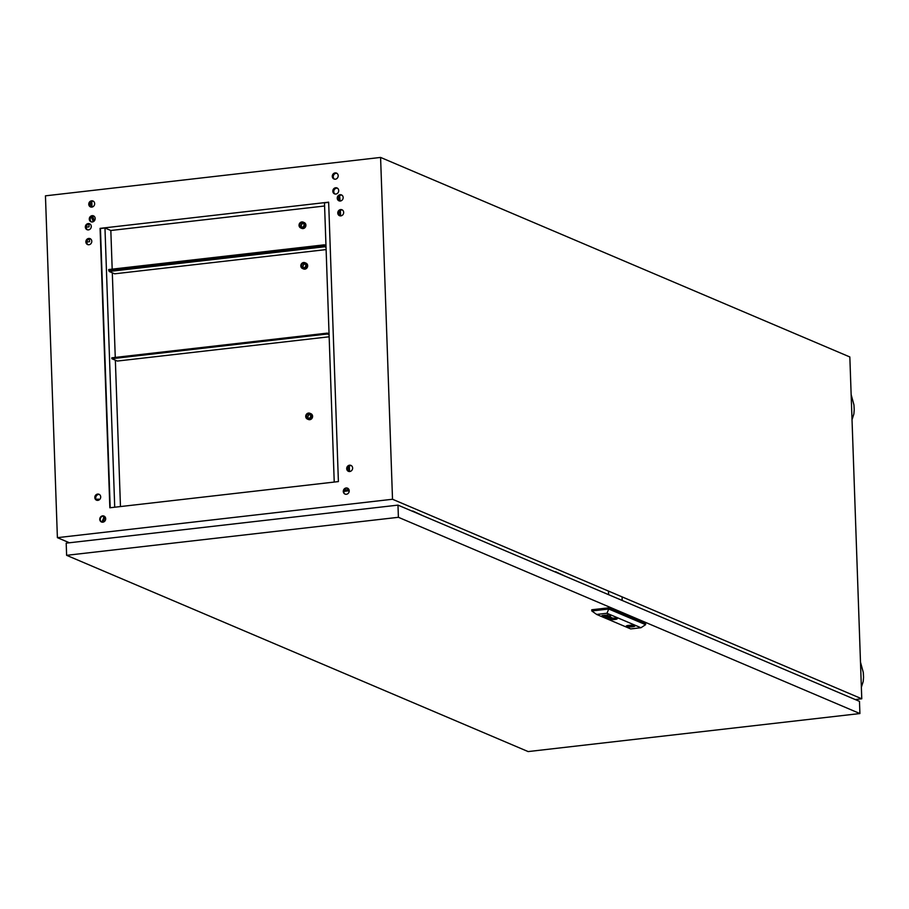 <?xml version="1.0" encoding="UTF-8"?>
<svg xmlns="http://www.w3.org/2000/svg" width="909" height="909" viewBox="0 0 909 909"><rect width="100%" height="100%" fill="white"/><g stroke="black" fill="none" stroke-linecap="round" stroke-linejoin="round"><path stroke-width="1.36" d="M340.841 215.876A3.216 2.92 -67 0 0 341.989 209.774A3.216 2.92 -67 0 0 337.83 212.32A3.216 2.92 -67 0 0 340.841 215.876M339.966 215.842A3.216 2.92 113 0 1 342.443 210.013M340.33 201.014A3.216 2.92 -67 0 0 341.477 194.912A3.216 2.92 -67 0 0 337.307 197.458A3.216 2.92 -67 0 0 340.33 201.014M339.443 200.98A3.216 2.92 113 0 1 341.92 195.151M335.876 194.06A3.216 2.92 -67 0 0 337.023 187.958A3.216 2.92 -67 0 0 332.864 190.504A3.216 2.92 -67 0 0 335.876 194.06M335.001 194.026A3.216 2.92 113 0 1 337.478 188.208M91.832 207.104A3.216 2.92 -67 0 0 92.979 201.003A3.216 2.92 -67 0 0 88.821 203.548A3.216 2.92 -67 0 0 91.832 207.104M93.422 201.253A3.216 2.92 -67 0 0 90.945 207.07M92.343 221.966A3.216 2.92 -67 0 0 93.491 215.865A3.216 2.92 -67 0 0 89.332 218.41A3.216 2.92 -67 0 0 92.343 221.966M93.945 216.103A3.216 2.92 -67 0 0 91.468 221.932M88.423 229.886A3.216 2.92 -67 0 0 89.571 223.773A3.216 2.92 -67 0 0 85.401 226.318A3.216 2.92 -67 0 0 88.423 229.886M90.014 224.023A3.216 2.92 -67 0 0 87.537 229.841M88.934 244.748A3.216 2.92 -67 0 0 90.082 238.635A3.216 2.92 -67 0 0 85.923 241.18A3.216 2.92 -67 0 0 88.934 244.748M90.536 238.885A3.216 2.92 -67 0 0 88.059 244.703M97.865 500.37A3.216 2.92 -67 0 0 99.013 494.269A3.216 2.92 -67 0 0 94.854 496.814A3.216 2.92 -67 0 0 97.865 500.37M99.456 494.507A3.216 2.92 -67 0 0 96.99 500.336M102.831 522.186A3.216 2.92 -67 0 0 103.978 516.073A3.216 2.92 -67 0 0 99.82 518.619A3.216 2.92 -67 0 0 102.831 522.186M104.205 516.187A3.216 2.92 -67 0 0 101.706 522.084M349.772 471.51A3.216 2.92 -67 0 0 350.919 465.397A3.216 2.92 -67 0 0 346.761 467.942A3.216 2.92 -67 0 0 349.772 471.51M348.897 471.464A3.216 2.92 113 0 1 351.374 465.647M346.363 494.28A3.216 2.92 -67 0 0 347.511 488.167A3.216 2.92 -67 0 0 343.352 490.712A3.216 2.92 -67 0 0 346.363 494.28M347.738 488.281A3.216 2.92 -67 0 0 345.238 494.178M335.353 179.198A3.216 2.92 -67 0 0 336.5 173.096A3.216 2.92 -67 0 0 332.342 175.642A3.216 2.92 -67 0 0 335.353 179.198M334.478 179.164A3.216 2.92 113 0 1 336.955 173.346M98.57 499.427L96.32 499.689M86.287 227.159L89.048 226.841L88.957 224.012M86.809 242.021L89.571 241.703L89.468 238.874M98.604 500.189L98.558 499.109L96.127 499.393M92.593 216.16L94.377 220.842M105.001 516.846L103.115 522.141M91.786 201.4L91.991 207.082M90.423 202.446L90.57 206.763M93.252 221.716L91.389 216.831M101.808 522.107L103.649 518.141L103.569 516.073M112.182 269.144L110.83 230.488L324.581 206.002M112.307 272.814L115.261 357.419M115.352 360.203L120.465 506.552M348.079 488.508L348.124 489.792L344.011 490.269M109.841 507.779L338.398 481.588L328.649 202.173L100.081 228.364L109.841 507.779M57.392 537.662L45.45 195.833L380.587 157.427L392.518 499.257L57.392 537.662L69.402 542.764M855.21 699.555L861.766 698.794L849.835 356.964L380.587 157.427M861.766 698.794L392.518 499.257M110.83 230.488L104.967 228L100.433 228.511L110.194 507.733M328.649 202.366L324.479 202.843L334.228 482.065M344.125 489.996L348.124 489.792M347.602 488.247L347.658 489.599M104.967 228L114.716 507.211M103.649 518.141L105.035 517.982M630.255 603.894L643.833 609.666M622.108 597.463L622.211 600.474M608.496 591.679L608.598 594.679M859.903 713.554L398.403 517.301L66.618 555.319L528.129 751.573L859.903 713.554L859.482 701.362L397.972 505.12L398.403 517.301M397.972 505.12L66.198 543.139L66.618 555.319M836.757 691.704L826.576 687.374M412.788 511.415L411.993 511.074M412.777 510.983L422.174 515.403M693.987 630.994L683.807 626.665M555.558 572.125L554.763 571.784M555.547 571.693L564.943 576.113M629.698 626.051L631.448 625.926L629.698 626.051M614.859 618.665L614.859 618.722A966.335 186.038 -2 0 1 615.063 618.779L615.063 618.722A966.335 186.038 -2 0 0 614.859 618.665A7.329 1.409 178 0 0 614.711 618.62A6.738 1.295 178 0 0 614.132 618.495L613.62 618.472A6.011 1.159 178 0 0 613.155 618.54A34.394 6.624 178 0 0 612.655 618.62A4.727 0.909 178 0 0 612.2 618.699L611.871 618.859A3.079 0.591 178 0 0 611.996 618.904A21.112 4.068 178 0 0 612.211 618.972A10.363 2 178 0 0 612.359 619.006A8.795 1.693 -2 0 0 612.655 619.086A4.522 0.875 -2 0 0 612.984 619.154L613.098 619.177A15.555 3 -2 0 1 612.939 619.154L612.882 619.154A3.511 0.67 -2 0 1 612.621 619.12A4.568 0.875 -2 0 1 612.382 619.086A5.931 1.136 -2 0 1 611.939 618.995L611.95 619.052A5.931 1.136 -2 0 0 612.382 619.143A4.568 0.875 -2 0 0 612.621 619.177A3.511 0.67 -2 0 0 612.893 619.211L612.939 619.222A15.555 3 -2 0 0 613.098 619.234L613.643 619.234A3.92 0.75 -2 0 0 613.916 619.199A3.306 0.636 -2 0 0 614.314 619.131A24.554 4.727 -2 0 0 614.654 619.063A2.977 0.568 -2 0 0 614.904 619.018A9.283 1.784 -2 0 0 615.2 618.938L615.325 618.904A3.579 0.693 -2 0 0 615.473 618.859L615.473 618.802A3.579 0.693 -2 0 1 615.325 618.847L615.2 618.881A9.283 1.784 -2 0 1 614.904 618.949A2.977 0.568 -2 0 1 614.654 619.006A24.554 4.727 -2 0 1 614.314 619.074A3.306 0.636 -2 0 1 613.916 619.131A3.92 0.75 -2 0 1 613.643 619.165L613.245 619.245M615.541 618.768L615.507 618.745A25.441 4.897 -2 0 0 615.279 618.677L615.12 618.631A4.272 0.818 178 0 0 614.825 618.574A21.464 4.136 178 0 0 614.518 618.529L613.359 618.472A4.772 0.92 178 0 0 613.075 618.506A3.181 0.614 178 0 0 612.825 618.552A8.772 1.693 178 0 0 612.314 618.643A3.931 0.761 178 0 0 611.791 618.768L611.53 618.938A3.352 0.648 178 0 0 611.78 619.018A6.568 1.261 178 0 0 611.95 619.052M604.099 616.507L606.11 616.177A6.863 1.318 -2 0 1 606.394 616.245A7.454 1.432 -2 0 1 606.53 616.291L608.053 616.018A3.534 0.682 -2 0 1 608.212 616.075L608.291 616.109A11.772 2.261 -2 0 1 608.337 616.132L608.371 616.166A4.647 0.898 -2 0 1 608.394 616.188L608.11 616.359A5.147 0.989 -2 0 1 607.996 616.37L607.882 616.393A32.076 6.17 -2 0 1 607.666 616.427L604.928 616.768M606.053 616.222L604.326 616.325L606.053 616.222A6.681 1.284 -2 0 1 606.189 616.268L606.394 616.325A6.136 1.182 178 0 1 606.576 616.382L604.69 616.734M604.326 616.325L606.587 616.45A6.136 1.182 178 0 0 606.394 616.382L606.201 616.325A6.681 1.284 -2 0 0 606.053 616.291M608.269 618.006L609.871 617.87A7.579 1.454 -2 0 1 609.973 617.893A5.204 1 -2 0 1 610.121 617.938L608.178 618.222M608.178 618.165L609.871 617.927A7.579 1.454 -2 0 1 609.973 617.961A5.204 1 -2 0 1 610.121 617.995L610.518 618.12M615.552 618.586A7.329 1.409 -2 0 1 615.723 618.62L615.711 618.563A7.329 1.409 -2 0 0 615.552 618.529L615.552 618.586A6.352 1.227 178 0 0 615.223 618.518L614.859 618.461A5.784 1.114 178 0 0 614.268 618.404L612.632 618.472A6.17 1.182 178 0 0 612.075 618.574A3.579 0.693 178 0 0 611.507 618.722A3.068 0.591 178 0 0 611.155 618.87L611.348 619.063A11.669 2.25 178 0 0 611.496 619.109L611.757 619.165A30.383 5.852 -2 0 0 612.007 619.199L612.393 619.256A9.567 1.841 -2 0 0 612.7 619.279L612.939 619.324A3.409 0.659 -2 0 1 611.859 619.245A4.272 0.818 -2 0 1 611.041 619.097L611.053 619.154A4.272 0.818 -2 0 0 611.859 619.302A3.409 0.659 -2 0 0 612.939 619.393L614.416 619.324A4.84 0.932 -2 0 0 614.973 619.245A3.113 0.602 -2 0 0 615.677 619.086A6.056 1.17 -2 0 0 616.052 618.961L616.052 618.904A6.056 1.17 -2 0 1 615.666 619.029A3.113 0.602 -2 0 1 614.973 619.177A4.84 0.932 -2 0 1 614.416 619.268L613.825 619.381M616.347 618.699L616.154 618.574A3.181 0.614 -2 0 0 616.018 618.529A3.727 0.716 178 0 0 614.859 618.347A3.397 0.659 178 0 0 613.745 618.302L612.302 618.415A4.261 0.818 178 0 0 611.484 618.586A3.511 0.67 178 0 0 610.95 618.756L611.053 619.154M616.927 618.461A3.681 0.704 178 0 0 612.791 618.177A3.681 0.704 178 0 0 609.848 618.972A3.681 0.704 178 0 0 610.144 619.234A3.681 0.704 178 0 0 614.268 619.518A3.681 0.704 178 0 0 617.211 618.722A3.681 0.704 178 0 0 616.927 618.461M609.848 618.949A3.681 0.704 178 0 0 610.132 619.177A3.681 0.704 178 0 0 614.189 619.461A3.681 0.704 178 0 0 617.211 618.688M616.779 618.643L616.563 618.472A4.295 0.829 -2 0 0 616.438 618.427A3.522 0.682 178 0 0 615.836 618.29A3.75 0.727 178 0 0 615.086 618.2A3.488 0.67 178 0 0 613.78 618.154L612.291 618.256A3.625 0.693 178 0 0 610.973 618.506A3.681 0.704 178 0 0 610.337 618.802L610.484 619.165A3.102 0.602 178 0 0 610.609 619.211A3.545 0.682 -2 0 0 611.462 619.381A3.841 0.739 -2 0 0 612.541 619.461A3.011 0.579 -2 0 0 613.893 619.461L614.916 619.359A4.056 0.784 -2 0 0 615.893 619.177A3.409 0.659 -2 0 0 616.597 618.915A3.386 0.648 -2 0 0 616.779 618.711L616.563 618.529A4.295 0.829 -2 0 0 616.45 618.484A3.522 0.682 178 0 0 615.836 618.347A3.75 0.727 178 0 0 615.086 618.256A3.488 0.67 178 0 0 613.78 618.211L612.291 618.313A3.625 0.693 178 0 0 610.973 618.563A3.681 0.704 178 0 0 610.337 618.859L610.28 618.915M626.153 626.176A4.397 0.841 178 0 0 626.221 626.267A4.397 0.841 178 0 0 626.483 626.426A4.397 0.841 178 0 0 626.926 626.562L628.221 626.415A3.034 0.579 178 0 0 631.585 626.471A3.034 0.579 178 0 0 633.562 625.858A3.034 0.579 178 0 0 633.55 625.801L634.709 625.676M634.596 625.619A4.397 0.841 178 0 0 629.664 625.278A4.397 0.841 178 0 0 626.153 626.233A4.397 0.841 178 0 0 626.494 626.54A4.397 0.841 178 0 0 631.425 626.88A4.397 0.841 178 0 0 634.936 625.926A4.397 0.841 178 0 0 634.596 625.619M626.926 626.562A4.397 0.841 178 0 0 631.71 626.733A4.397 0.841 178 0 0 634.925 625.869M610.007 615.791L609.121 615.757L610.007 615.791M610.53 616.018L609.632 615.972L610.53 616.018M596.668 614.45L630.687 628.914L640.959 627.733L606.939 613.268L596.668 614.45L591.793 610.962L591.748 609.769L608.723 607.826L608.769 609.019L645.606 624.676L645.56 623.494L608.723 607.826M611.871 617.87L610.405 617.666L611.393 618.018A7.283 1.398 -2 0 1 611.212 618.04L610.462 617.961A9.669 1.863 -2 0 0 610.325 617.915A5.511 1.057 178 0 0 610.075 617.847L607.78 618.063M610.405 617.722L612.325 617.915M612.155 617.938L611.837 618.006A3.261 0.625 178 0 1 611.45 618.052L609.53 618.325L611.462 618.109A3.261 0.625 178 0 0 611.837 618.063L612.155 617.995M610.019 616.881L605.542 617.097L609.507 616.995L606.792 617.62L611.223 617.393L607.314 617.518L610.019 616.881M605.871 615.257A6.102 1.17 -2 0 1 606.064 615.279L606.792 615.495L606.155 615.734A11.522 2.216 178 0 1 605.939 615.757L603.156 616.086L606.258 615.563L604.974 615.325A8.022 1.545 -2 0 0 604.871 615.325L605.871 615.257M615.961 618.745L615.745 618.904A3.034 0.579 -2 0 1 615.62 618.949A3.477 0.67 -2 0 1 615.416 619.006A4.534 0.875 -2 0 1 615.075 619.097A4.113 0.795 -2 0 1 614.404 619.222A7.954 1.534 -2 0 1 614.154 619.268L613.791 619.302M591.793 610.962L608.769 609.019L606.939 613.268M645.606 624.676L640.959 627.733M633.778 625.403L632.846 625.506A3.034 0.579 178 0 0 629.482 625.449A3.034 0.579 178 0 0 627.505 626.062A3.034 0.579 178 0 0 627.517 626.119L626.221 626.267M615.552 618.529A6.352 1.227 178 0 0 615.223 618.461L614.859 618.404A5.784 1.114 178 0 0 614.257 618.336L612.632 618.415A6.17 1.182 178 0 0 612.075 618.518A3.579 0.693 178 0 0 611.507 618.665A3.068 0.591 178 0 0 611.155 618.813L611.109 618.915M609.087 616.495L606.258 617.075M607.314 617.518L610.121 616.927M606.678 617.518L611.098 617.336M605.633 617.075L609.507 616.995M607.939 616.143L606.473 616.052M608.405 616.222L608.11 616.291A5.147 0.989 -2 0 1 607.996 616.313L607.882 616.336A32.076 6.17 -2 0 1 607.666 616.359L607.462 616.45M607.462 616.393L606.61 616.484M603.065 615.984L605.939 615.7A11.522 2.216 178 0 0 606.144 615.677L606.792 615.484M602.042 615.552L604.86 615.268A8.022 1.545 -2 0 1 604.962 615.257L606.28 615.438M607.951 614.916L605.61 615.245M609.746 615.961L610.428 615.972M609.223 615.745L609.905 615.745M615.188 618.768L615.086 618.881A3.295 0.636 -2 0 1 614.984 618.904L614.859 618.938A14.862 2.863 -2 0 1 614.643 618.972A4.568 0.875 -2 0 1 614.325 619.029A135.475 26.077 -2 0 1 613.905 619.097A5.772 1.114 -2 0 1 613.393 619.165L613.257 619.177M614.859 618.722A7.329 1.409 178 0 0 614.711 618.677A6.738 1.295 178 0 0 614.132 618.552L613.62 618.529A6.011 1.159 178 0 0 613.155 618.597A34.394 6.624 178 0 0 612.655 618.677A4.727 0.909 178 0 0 612.2 618.756L611.859 618.847M614.62 618.859L612.439 618.779M613.041 619.097L614.734 618.904L613.041 619.04M628.199 625.665L628.221 626.415M308.515 418.367A2.238 2.034 113 0 1 310.139 414.549M308.696 418.356A2.238 2.034 -67 0 0 309.503 414.095A2.238 2.034 -67 0 0 306.594 415.868A2.238 2.034 -67 0 0 308.696 418.356M308.515 413.072A3.147 2.863 -67 0 0 307.39 419.06A3.147 2.863 -67 0 0 311.469 416.561A3.147 2.863 -67 0 0 308.515 413.072M309.855 413.254L310.912 413.709A3.147 2.863 113 0 1 309.787 419.697A3.147 2.863 113 0 1 308.446 419.503L307.39 419.06M343.772 491.19L349.192 490.565M349.17 471.51L348.988 466.226M329.149 336.784L117.352 361.055L111.841 358.714L111.807 357.816L327.41 333.114L327.433 334.001L111.841 358.714M349.215 490.758L343.761 491.383M349.317 465.999L349.511 471.521M329.047 333.808L327.41 333.114M327.433 334.001L329.081 334.705M301.833 227.239A2.238 2.034 113 0 1 303.47 223.421M302.027 227.227A2.238 2.034 -67 0 0 302.822 222.966A2.238 2.034 -67 0 0 299.925 224.739A2.238 2.034 -67 0 0 302.027 227.227M301.845 221.944A3.147 2.863 -67 0 0 300.709 227.932A3.147 2.863 -67 0 0 304.799 225.432A3.147 2.863 -67 0 0 301.845 221.944M303.186 222.126L304.231 222.58A3.147 2.863 113 0 1 303.106 228.568A3.147 2.863 113 0 1 301.765 228.386L300.709 227.932M340.239 215.876L340.057 210.604M339.716 201.014L339.534 195.742M339.625 195.674L340.068 201.037M325.967 245.532L324.32 244.828L108.716 269.541L108.75 270.428L324.354 245.725L325.99 246.419L324.706 245.873L108.75 270.428M324.32 244.828L324.354 245.725M112.989 273.109L112.318 273.189L112.989 273.109M340.398 210.365L340.591 215.899M303.606 267.814A2.238 2.034 113 0 1 305.231 263.996M303.629 263.405A2.238 2.034 113 0 1 305.742 265.894A2.238 2.034 113 0 1 302.833 267.666A2.238 2.034 113 0 1 303.629 263.405M303.822 268.7A3.147 2.863 113 0 1 300.868 265.201A3.147 2.863 113 0 1 304.947 262.701A3.147 2.863 113 0 1 303.822 268.7M302.481 268.507L303.538 268.962A3.147 2.863 -67 0 0 307.617 266.462A3.147 2.863 -67 0 0 306.003 263.156L304.947 262.701M326.104 249.589L114.648 273.814L109.137 271.473L109.103 270.575M324.706 245.873L324.74 246.759L109.137 271.473M324.74 246.759L326.024 247.316M88.309 239.34L89.502 239.851M861.368 687.238L863.232 681.42L863.55 677.25L863.289 672.399L860.482 662.104M852.028 419.719L853.892 413.902L854.21 409.743L853.949 404.88L851.142 394.586"/></g></svg>
